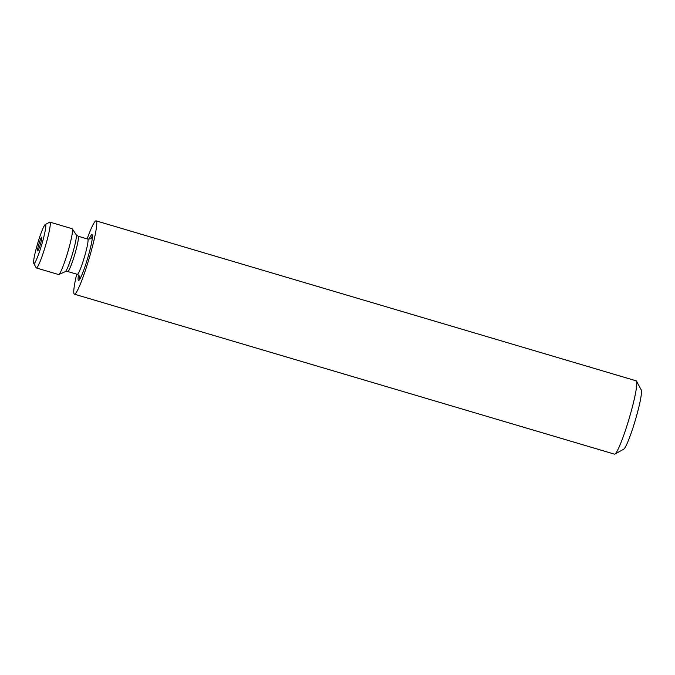 <?xml version="1.0" encoding="UTF-8"?>
<svg xmlns="http://www.w3.org/2000/svg" width="675" height="675" viewBox="0 0 675 675"><rect width="100%" height="100%" fill="white"/><g stroke="black" fill="none" stroke-linecap="round" stroke-linejoin="round"><path stroke-width="1.01" d="M78.486 274.961A23.895 2.489 -73.5 0 0 78.756 280.395A23.895 2.489 -73.5 0 0 78.772 280.387A23.895 2.489 -73.5 0 0 87.657 258.23A23.895 2.489 -73.5 0 0 92.272 234.816A23.895 2.489 -73.5 0 0 91.783 234.655A23.895 2.489 -73.5 0 0 89.075 239.212M76.705 274.177A38.23 3.974 -73.5 0 0 74.41 294.182L614.461 454.132A38.23 3.974 -73.5 0 0 614.891 454.064A38.23 3.974 -73.5 0 0 614.917 454.047A38.23 3.974 -73.5 0 0 629.134 418.601A38.23 3.974 -73.5 0 0 636.517 381.139A38.23 3.974 -73.5 0 0 636.171 380.818L96.128 220.868A38.23 3.974 -73.5 0 0 95.69 220.936A38.23 3.974 -73.5 0 0 87.151 238.891M74.41 294.182A38.23 3.974 -73.5 0 0 74.849 294.114A38.23 3.974 -73.5 0 0 89.623 256.821A38.23 3.974 -73.5 0 0 96.128 220.868M614.917 454.047L623.7 449.212A31.067 3.232 -73.5 0 0 623.7 449.212A31.067 3.232 -73.5 0 0 635.251 420.415A31.067 3.232 -73.5 0 0 641.25 389.973L636.517 381.139M34.163 263.461A20.309 2.109 106.5 0 1 33.75 263.334A20.309 2.109 106.5 0 1 37.673 243.43A20.309 2.109 106.5 0 1 45.225 224.598A20.309 2.109 106.5 0 1 45.233 224.589A20.309 2.109 106.5 0 1 42.289 242.679A20.309 2.109 106.5 0 1 34.163 263.461M45.225 224.598L49.612 222.185A23.895 2.489 106.5 0 1 49.612 222.185A23.895 2.489 106.5 0 1 49.629 222.176A23.895 2.489 106.5 0 1 49.899 222.126A23.895 2.489 106.5 0 1 45.833 244.603A23.895 2.489 106.5 0 1 36.602 267.907A23.895 2.489 106.5 0 1 36.332 267.95A23.895 2.489 106.5 0 1 36.121 267.756L33.75 263.334M36.332 267.95L58.565 274.539A23.895 2.489 -73.5 0 0 58.801 274.514A23.895 2.489 -73.5 0 0 58.843 274.497A23.895 2.489 -73.5 0 0 62.893 266.701A23.895 2.489 -73.5 0 0 70.183 243.397A23.895 2.489 -73.5 0 0 72.326 228.867A23.895 2.489 -73.5 0 0 72.141 228.715L49.899 222.126M40.433 239.507A7.172 0.743 106.5 0 1 41.732 237.153A7.172 0.743 106.5 0 1 41.217 241.279A7.172 0.743 106.5 0 1 38.964 248.552A7.172 0.743 106.5 0 1 37.665 250.898A7.172 0.743 106.5 0 1 38.18 246.78A7.172 0.743 106.5 0 1 40.433 239.507M58.801 274.514L65.298 271.654A19.297 2.008 106.5 0 0 68.597 265.343A19.297 2.008 106.5 0 0 74.478 246.527A19.297 2.008 106.5 0 0 76.207 234.799L78.148 236.225L87.758 239.077A18.402 1.915 106.5 0 1 86.434 249.657A18.402 1.915 106.5 0 1 80.646 268.321A18.402 1.915 106.5 0 1 77.313 274.354C79.456 275.957 80.249 276.775 79.675 276.826L79.675 276.817M90.754 238.596A22.224 2.312 106.5 0 1 92.458 236.478M78.148 236.225A18.402 1.915 106.5 0 1 76.823 246.814A18.402 1.915 106.5 0 1 71.035 265.477A18.402 1.915 106.5 0 1 67.703 271.51L77.313 274.354M79.836 279.087A22.224 2.312 106.5 0 1 79.566 276.387M87.758 239.077C90.433 238.899 91.538 238.638 91.091 238.292L91.091 238.3M76.207 234.799L72.326 228.867M65.298 271.654L67.703 271.51"/></g></svg>
